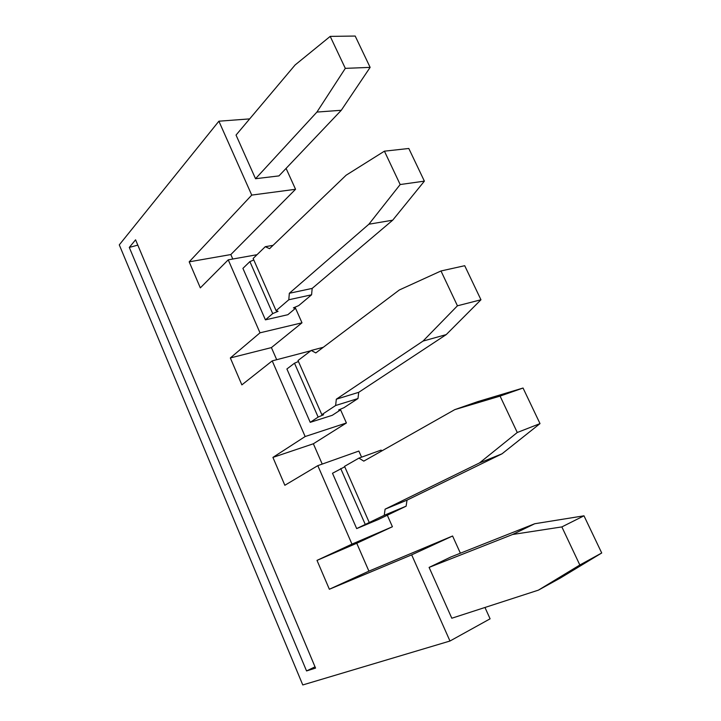 <?xml version="1.0" encoding="UTF-8"?>
<svg xmlns="http://www.w3.org/2000/svg" width="721" height="721" viewBox="0 0 721 721"><rect width="100%" height="100%" fill="white"/><g stroke="black" fill="none" stroke-linecap="round" stroke-linejoin="round"><path stroke-width="1.08" d="M306.551 670.945L315.555 668.097L135.575 239.814L129.293 247.429L306.551 670.945L315.023 666.844M313.365 443.775L272.917 457.402L305.145 436.538L346.404 422.975L313.365 443.775L322.215 464.081M255.531 178.718L236.037 135.07L295.105 64.971L330.209 36.383L355.192 36.05L370.134 67.377L345.314 68.36L316.925 112.07L255.531 178.718L278.955 175.897L341.285 110.277L370.134 67.377M249.673 118.893L218.887 121.2L119.28 244.87L302.775 684.95L449.976 641.023L411.673 554.855L452.59 536L368.909 571.14L329.362 589.255L411.673 554.855M286.084 168.39L295.547 189.281L251.737 195.094L218.887 121.2M345.314 68.36L330.209 36.383M249.89 261.606L272.709 313.59L265.418 319.854L242.914 268.374L249.89 261.606L253.792 259.966M294.718 307.299L295.25 308.498L293.402 307.858L298.692 305.614L311.58 294.799L288.797 299.765L276.098 310.679L253.134 258.469L265.292 246.69L273.043 245.347M251.737 195.094L189.19 261.84L230.837 254.558L232.784 259.028M189.19 261.84L200.33 287.868L228.233 259.839L257.027 254.702M368.882 224.222L392.702 220.184L424.381 181.142L400.173 184.54L368.882 224.222L289.337 293.276L288.797 299.765M400.173 184.54L384.419 151.176L346.161 175.185L269.564 248.682L265.292 246.69M295.547 189.281L230.837 254.558M301.991 322.81L260.002 332.823L230.332 357.949L271.411 347.594L301.991 322.81L295.051 307.164M271.411 347.594L276.702 359.716M346.404 422.975L340.321 409.249M392.413 526.745L351.965 544.121L317.006 560.379L356.751 543.264L392.413 526.745L387.249 515.091M361.563 457.159L358.86 451.058L317.808 465.649L351.965 544.121M356.751 543.264L368.909 571.14M449.976 641.023L490.1 618.816L484.963 607.479M460.386 553.205L452.59 536M384.419 151.176L408.807 148.481L424.381 181.142M392.702 220.184L312.175 288.409L289.337 293.276M311.58 294.799L312.175 288.409M321.827 414.656L323.585 414.737L318.141 417.089L310.228 422.335L332.273 415.305L340.285 410.078L338.654 409.97L344.016 407.653L357.986 398.542L335.635 405.508L321.827 414.656L298.016 360.518L311.247 350.442L315.798 352.93L399.335 289.977L440.991 270.97L464.712 265.707L480.961 299.774L457.438 305.803L440.991 270.97M137.801 245.122L129.293 247.429M341.285 110.277L316.925 112.07M311.247 350.442L323.278 347.288M265.418 319.854L287.85 314.707L295.25 308.498M272.709 313.59L278.063 311.31L276.098 310.679M260.002 332.823L228.233 259.839M457.438 305.803L423.02 341.087L446.236 334.598L358.716 392.323L336.319 399.2L335.635 405.508M423.02 341.087L336.319 399.2M317.006 560.379L329.362 589.255M272.917 457.402L284.849 485.278L317.808 465.649M305.145 436.538L272.214 360.888L310.823 350.767M230.332 357.949L241.859 384.879L272.214 360.888M450.841 556.991L429.103 567.4L451.806 618.23L538.398 590.148L560.172 578.134L601.72 552.989L579.837 565.003L561.857 526.916L583.983 515.812L534.73 523.743L450.841 556.991M583.983 515.812L601.72 552.989M429.103 567.4L512.613 534.486L561.857 526.916M579.837 565.003L538.398 590.148M512.613 534.486L534.73 523.743M298.449 361.509L294.492 363.204L318.141 417.089M339.988 409.393L340.285 410.078M540.011 423.606L517.272 432.501L500.077 396.099L523.049 388.033L540.011 423.606L502.014 453.815L407.014 500.14L406.13 506.169L378.3 519.544L356.679 528.592L332.489 473.264L344.746 466.784M523.049 388.033L477.617 401.669L454.771 409.636L500.077 396.099M382.112 450.751L381.058 450.12L358.932 458.114L363.781 461.125L454.771 409.636M517.272 432.501L479.474 462.954L385.086 509.17L384.257 515.29L369.26 522.518L344.557 466.352L358.932 458.114M502.014 453.815L479.474 462.954M407.014 500.14L385.086 509.17M406.13 506.169L384.257 515.29M340.727 468.542L365.268 524.446L369.26 522.518M365.268 524.446L356.679 528.592M310.228 422.335L286.904 368.981L294.492 363.204M446.236 334.598L480.961 299.774M357.986 398.542L358.716 392.323"/></g></svg>
